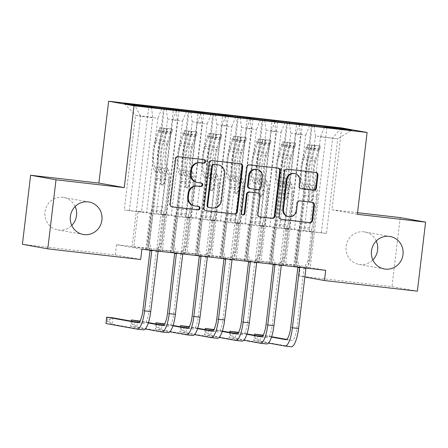 <?xml version="1.0" encoding="UTF-8"?>
<svg xmlns="http://www.w3.org/2000/svg" width="448" height="448" viewBox="0 0 448 448"><rect width="100%" height="100%" fill="white"/><g stroke="black" fill="none" stroke-linecap="round" stroke-linejoin="round"><path stroke-width="0.34" stroke-dasharray="2.24 1.68" d="M203.745 159.611A1.77 1.702 100.2 0 0 203.375 159.527L177.677 156.582A2.526 2.436 100.2 0 0 174.961 158.816L169.574 203.997A2.526 2.436 100.2 0 0 171.69 206.786L171.931 206.814M198.178 206.304A1.77 1.702 100.2 0 0 197.809 206.214L195.166 205.957M200.962 182.958A1.77 1.702 100.2 0 0 200.592 182.868L197.949 182.61M376.242 241.002A16.486 15.87 100.2 0 0 364.762 231.958A16.486 15.87 100.2 0 0 346.086 246.378A16.486 15.87 100.2 0 0 358.943 264.41A16.486 15.87 100.2 0 0 372.848 259.918M75.152 206.511A16.486 15.87 100.2 0 0 63.678 197.467A16.486 15.87 100.2 0 0 44.996 211.887A16.486 15.87 100.2 0 0 57.854 229.919A16.486 15.87 100.2 0 0 71.758 225.428M287.476 123.043L270.71 263.693L268.99 263.385L283.774 265.076L288.047 229.275L284.581 228.654L294.437 229.779L305.721 135.162L295.865 134.036L284.581 228.654M270.71 263.693L283.774 265.076M274.602 121.565L276.002 131.432L264.718 226.05L261.257 225.428L256.984 261.229L270.054 262.612L286.714 122.903M256.984 261.229L270.054 262.612M238.202 117.398L221.43 258.048L219.716 257.74L234.5 259.431L238.767 223.63L235.301 223.009L245.157 224.134L256.441 129.517L246.585 128.391L235.301 223.009M221.43 258.048L234.5 259.431M225.322 115.92L226.727 125.787L215.443 220.405L211.977 219.783L207.71 255.584L220.774 256.973L237.434 117.258M207.71 255.584L220.774 256.973M188.922 111.754L172.15 252.403L170.436 252.095L185.22 253.786L189.487 217.986L186.026 217.364L195.882 218.495L207.161 123.872L197.305 122.746L186.026 217.364M172.15 252.403L185.22 253.786M176.047 110.275L177.447 120.142L166.163 214.76L162.702 214.138L158.43 249.939L171.5 251.328L188.16 111.614M158.43 249.939L171.5 251.328M141.893 249.256L116.508 244.703L300.317 265.759L325.696 270.312M151.385 107.296L152.807 117.32L141.523 211.938L138.062 211.316L133.79 247.117L146.86 248.506L163.52 108.791M133.79 247.117L146.86 248.506M164.282 108.931L147.515 249.581L145.796 249.273L160.58 250.964L164.853 215.163L161.386 214.542L171.242 215.673L182.526 121.05L172.67 119.924L161.386 214.542M147.515 249.581L160.58 250.964M200.682 113.098L202.087 122.965L190.803 217.582L187.337 216.961L183.07 252.762L196.14 254.15L212.8 114.436M183.07 252.762L196.14 254.15M213.562 114.576L196.79 255.226L195.076 254.918L209.86 256.609L214.127 220.808L210.661 220.186L220.517 221.318L231.801 126.694L221.945 125.569L210.661 220.186M196.79 255.226L209.86 256.609M249.962 118.742L251.362 128.61L240.083 223.227L236.617 222.606L232.35 258.406L245.414 259.79L262.074 120.081M232.35 258.406L245.414 259.79M262.842 120.221L246.07 260.87L244.356 260.562L259.134 262.254L263.407 226.453L259.941 225.831L269.797 226.957L281.081 132.339L271.225 131.214L259.941 225.831M246.07 260.87L259.134 262.254M299.242 124.387L300.642 134.254L289.358 228.872L285.897 228.25L281.624 264.051L294.694 265.434L311.354 125.726M281.624 264.051L294.694 265.434M312.116 125.866L295.344 266.515L293.63 266.207L308.414 267.898L312.682 232.098L309.221 231.476L326.469 233.453L337.747 138.83L315.426 135.946L304.142 230.563L300.675 229.942L296.408 265.742M295.344 266.515L308.414 267.898M309.68 125.429L305.721 135.162M299.762 124.449L295.865 134.036M326.469 233.453L304.142 230.563M321.39 232.54L332.674 137.922L340.463 128.951M314.02 126.078L315.426 135.946M285.046 122.606L281.081 132.339M275.128 121.626L271.225 131.214M289.358 228.872L276.041 227.119L271.768 262.92M300.642 134.254L290.786 133.123L279.502 227.741M289.386 123.262L290.786 133.123M260.406 119.784L256.441 129.517M250.488 118.804L246.585 128.391M264.718 226.05L251.401 224.297L247.128 260.098M276.002 131.432L266.146 130.301L254.862 224.918M264.746 120.439L266.146 130.301M235.766 116.962L231.801 126.694M225.848 115.982L221.945 125.569M240.083 223.227L226.761 221.474L222.494 257.275M251.362 128.61L241.506 127.478L230.227 222.096M240.106 117.617L241.506 127.478M211.126 114.139L207.161 123.872M201.208 113.159L197.305 122.746M215.443 220.405L202.121 218.652L197.854 254.453M226.727 125.787L216.871 124.656L205.587 219.274M215.466 114.794L216.871 124.656M186.486 111.317L182.526 121.05M176.568 110.337L172.67 119.924M190.803 217.582L177.481 215.83L173.214 251.636M202.087 122.965L192.231 121.834L180.947 216.451M190.826 111.972L192.231 121.834M141.523 211.938L124.281 209.961L146.602 212.85L157.886 118.227L140.638 116.256L134.747 105.386M129.354 210.874L140.638 116.256L135.559 115.343L124.281 209.961M161.851 108.494L157.886 118.227M166.163 214.76L152.846 213.007L148.574 248.814M177.447 120.142L167.591 119.011L156.307 213.629M166.191 109.15L167.591 119.011M417.368 291.183L391.983 286.625L299.096 275.985L304.713 276.993M400.215 217.582L391.983 286.625M300.317 265.759L299.096 275.985M116.508 244.703L115.287 254.934L22.4 244.294M357.543 212.694L331.968 209.765L341.723 127.932M140.672 259.487L115.287 254.934M309.221 231.476L320.499 136.858L337.747 138.83L351.568 130.222M152.807 117.32L135.559 115.343L124.18 103.494M285.897 228.25L300.675 229.942M261.257 225.428L276.041 227.119M236.617 222.606L251.401 224.297M211.977 219.783L226.761 221.474M187.337 216.961L202.121 218.652M162.702 214.138L177.481 215.83M138.062 211.316L152.846 213.007M145.796 249.273L150.069 213.472L146.602 212.85M150.069 213.472L164.853 215.163M170.436 252.095L174.703 216.294L171.242 215.673M174.703 216.294L189.487 217.986M195.076 254.918L199.343 219.117L195.882 218.495M199.343 219.117L214.127 220.808M219.716 257.74L223.983 221.934L220.517 221.318M223.983 221.934L238.767 223.63M244.356 260.562L248.623 224.756L245.157 224.134M248.623 224.756L263.407 226.453M268.99 263.385L273.263 227.578L269.797 226.957M273.263 227.578L288.047 229.275M293.63 266.207L297.898 230.401L294.437 229.779M297.898 230.401L312.682 232.098M324.402 127.271L320.499 136.858M331.968 209.765L357.353 214.318M132.076 246.809L148.848 106.159M179.066 110.622L162.294 251.272M156.716 249.631L173.488 108.982M203.706 113.445L186.934 254.094M181.356 252.454L198.128 111.804M228.346 116.267L211.574 256.917M205.996 255.276L222.762 114.626M252.986 119.09L236.214 259.739M230.63 258.098L247.402 117.449M277.626 121.912L260.854 262.562M255.27 260.921L272.042 120.271M302.26 124.734L285.488 265.384M279.91 263.743L296.682 123.094M326.9 127.557L310.128 268.206M196.795 182.42A8.092 7.79 100.2 0 0 197.266 182.487M194.012 205.766A8.092 7.79 100.2 0 0 194.482 205.834M240.397 163.811A2.526 2.436 100.2 0 0 239.954 163.716L211.417 160.446A2.526 2.436 100.2 0 0 208.695 162.68L203.308 207.861A2.526 2.436 100.2 0 0 205.43 210.65L205.671 210.678M208.404 207.424A1.77 1.702 100.2 0 0 208.51 207.441L209.194 207.564M217.633 164.735A8.092 7.79 100.2 0 1 223.944 173.589L220.713 200.698A8.092 7.79 100.2 0 1 212.016 207.844L208.51 207.441M242.558 214.883A1.77 1.702 100.2 0 1 240.828 212.923L246.305 166.986A2.526 2.436 100.2 0 1 249.021 164.758L278.247 168.146M278.006 168.118A2.526 2.436 100.2 0 0 277.558 168.022M257.454 192.948A2.526 2.436 100.2 0 1 259.426 195.714L257.242 214.038A2.526 2.436 100.2 0 0 259.358 216.826M249.48 188.468A2.526 2.436 100.2 0 0 249.626 188.485L257.729 189.414A2.526 2.436 100.2 0 0 260.445 187.18L261.694 176.702A6.765 6.513 100.2 0 0 256.418 169.305M294.039 173.488A6.765 6.513 100.2 0 1 299.314 180.886L298.726 185.842A2.526 2.436 100.2 0 0 300.843 188.63L301.084 188.658M288.103 216.546A6.765 6.513 100.2 0 0 295.77 210.627L296.453 210.75M312.049 202.3A2.526 2.436 100.2 0 0 311.606 202.205L299.393 200.805A2.526 2.436 100.2 0 0 296.677 203.034L295.77 210.627M315.61 172.43A2.526 2.436 100.2 0 0 315.168 172.329L286.63 169.064A2.526 2.436 100.2 0 0 283.914 171.298L278.522 216.479A2.526 2.436 100.2 0 0 280.644 219.262L280.885 219.29M163.94 128.268L163.542 131.594L159.706 131.068L160.104 127.742L172.418 129.153L172.026 132.479A3.478 0.941 -83.5 0 0 171.097 133.902L168.011 144.021A16.358 4.418 -83.5 0 0 167.558 169.014L162.876 168.482L164.102 170.178A9.402 2.537 96.5 0 1 164.858 179.502L164.366 183.646A1.546 1.49 -79.8 0 1 162.613 184.996A1.546 1.49 -79.8 0 1 161.409 183.305L161.902 179.161A9.402 2.537 -83.5 0 0 161.146 169.842L159.919 168.14L155.238 167.602L156.464 169.305A9.402 2.537 96.5 0 1 157.22 178.623L149.593 242.609L151.598 250.37M160.104 127.742L172.396 129.153L160.11 127.742A6.826 1.842 -83.5 0 0 158.25 130.536L155.165 140.655A19.706 5.32 -83.5 0 0 154.616 170.761L159.298 171.298L160.524 173.001A6.054 1.635 96.5 0 1 161.011 178.998L160.518 183.148A1.546 1.49 100.2 0 0 161.812 184.85A1.546 1.49 100.2 0 0 163.475 183.484L163.968 179.34A6.054 1.635 -83.5 0 0 163.481 173.337L162.254 171.64L166.936 172.172L168.162 173.874A6.054 1.635 96.5 0 1 168.65 179.878L165.379 207.295A5.594 1.512 -83.5 0 1 164.478 211.142L163.918 212.514L160.199 243.712L161.913 244.02L169.54 180.034L164.858 179.502M172.418 129.153A6.826 1.842 -83.5 0 0 170.57 131.947L167.485 142.066A19.706 5.32 -83.5 0 0 166.936 172.172M167.558 169.014L168.784 170.716A9.402 2.537 96.5 0 1 169.54 180.034M163.542 131.594L159.706 131.068A3.478 0.941 -83.5 0 0 158.777 132.49L155.697 142.61A16.358 4.418 -83.5 0 0 155.238 167.602M154.616 170.761L155.842 172.463A6.054 1.635 96.5 0 1 156.33 178.466L153.059 205.884A5.594 1.512 96.5 0 1 152.158 209.731L151.598 211.103L147.879 242.301L149.593 242.609M159.298 171.298A19.706 5.32 96.5 0 1 159.846 141.187L162.932 131.068A6.826 1.842 96.5 0 1 164.231 128.503C165.794 128.29 166.779 128.402 167.188 128.839A6.826 1.842 -83.5 0 0 165.889 131.41L162.803 141.529A19.706 5.32 -83.5 0 0 162.254 171.64M162.876 168.482A16.358 4.418 96.5 0 1 163.33 143.483L166.415 133.364A3.478 0.941 96.5 0 1 166.751 132.518L167.255 128.738L166.751 132.518C166.393 131.611 165.407 131.499 163.794 132.182A3.478 0.941 -83.5 0 0 163.458 133.028L160.378 143.147A16.358 4.418 -83.5 0 0 159.919 168.14M158.133 251.121L161.913 244.02M151.598 211.103L163.918 212.514M149.912 250.174L147.879 242.301M160.199 243.712L156.173 251.272L149.022 311.259A12.88 3.478 96.5 0 1 144.127 323.439A12.88 3.478 96.5 0 1 144.066 323.428L138.796 322.482M107.15 321.658L107.453 319.099L109.917 319.379L109.614 321.938L107.15 321.658L105.963 323.523L112.123 324.229L143.304 329.823L137.144 329.118M109.614 321.938L112.123 324.229L112.885 317.834L109.917 319.379M156.173 251.272L157.886 251.58M107.453 319.099L106.725 317.128M170.934 132.44L171.332 129.114M188.574 131.09L188.182 134.417L184.346 133.89L184.738 130.564L197.058 131.975L196.661 135.302A3.478 0.941 -83.5 0 0 195.737 136.724L192.651 146.843A16.358 4.418 -83.5 0 0 192.198 171.836L187.516 171.304L188.742 173.001A9.402 2.537 96.5 0 1 189.498 182.319L189.006 186.469A1.546 1.49 -79.8 0 1 187.253 187.818A1.546 1.49 -79.8 0 1 186.049 186.127L186.542 181.983A9.402 2.537 -83.5 0 0 185.786 172.665L184.559 170.962L179.878 170.425L181.104 172.127A9.402 2.537 96.5 0 1 181.86 181.446L174.233 245.431L176.238 253.193M184.738 130.564L197.03 131.975L184.75 130.564A6.826 1.842 -83.5 0 0 182.89 133.358L179.805 143.478A19.706 5.32 -83.5 0 0 179.256 173.583L183.938 174.121L185.164 175.823A6.054 1.635 96.5 0 1 185.651 181.821L185.158 185.97A1.546 1.49 100.2 0 0 186.452 187.673A1.546 1.49 100.2 0 0 188.115 186.306L188.608 182.162A6.054 1.635 -83.5 0 0 188.121 176.159L186.894 174.462L191.576 174.994L192.802 176.697A6.054 1.635 96.5 0 1 193.29 182.7L190.019 210.118A5.594 1.512 -83.5 0 1 189.112 213.965L188.558 215.337L184.834 246.534L186.553 246.842L194.18 182.857L189.498 182.319M197.058 131.975A6.826 1.842 -83.5 0 0 195.21 134.77L192.125 144.889A19.706 5.32 -83.5 0 0 191.576 174.994M192.198 171.836L193.418 173.538A9.402 2.537 96.5 0 1 194.18 182.857M188.182 134.417L184.346 133.89A3.478 0.941 -83.5 0 0 183.417 135.313L180.331 145.432A16.358 4.418 -83.5 0 0 179.878 170.425M179.256 173.583L180.482 175.286A6.054 1.635 96.5 0 1 180.97 181.289L177.699 208.706A5.594 1.512 96.5 0 1 176.798 212.554L176.238 213.926L172.514 245.123L174.233 245.431M183.938 174.121A19.706 5.32 96.5 0 1 184.486 144.01L187.572 133.89A6.826 1.842 96.5 0 1 188.871 131.326C190.434 131.113 191.419 131.225 191.828 131.662A6.826 1.842 -83.5 0 0 190.529 134.232L187.443 144.351A19.706 5.32 -83.5 0 0 186.894 174.462M187.516 171.304A16.358 4.418 96.5 0 1 187.97 146.306L191.055 136.186A3.478 0.941 96.5 0 1 191.386 135.341L191.895 131.561L191.386 135.341C191.033 134.434 190.047 134.322 188.429 135.005A3.478 0.941 -83.5 0 0 188.098 135.85L185.013 145.97A16.358 4.418 -83.5 0 0 184.559 170.962M182.773 253.938L186.553 246.842M176.238 213.926L188.558 215.337M174.552 252.997L172.514 245.123M184.834 246.534L180.813 254.094L173.662 314.082A12.88 3.478 96.5 0 1 168.762 326.256A12.88 3.478 96.5 0 1 168.706 326.25L163.436 325.304M148.422 322.61L139.961 321.093M148.299 322.991L139.737 321.451M131.785 324.481L132.093 321.922L134.557 322.202L134.249 324.761L131.785 324.481L130.603 326.346L145.214 328.966M131.225 321.126L130.603 326.346L136.763 327.051L167.944 332.646L161.784 331.94M134.249 324.761L136.763 327.051L137.525 320.656L134.557 322.202M180.813 254.094L182.526 254.402M132.093 321.922L131.365 319.95M195.574 135.262L195.966 131.936M213.214 133.913L212.817 137.239L208.981 136.713L209.378 133.386L221.698 134.798L221.301 138.124A3.478 0.941 -83.5 0 0 220.377 139.546L217.291 149.666A16.358 4.418 -83.5 0 0 216.838 174.658L212.156 174.121L213.377 175.823A9.402 2.537 96.5 0 1 214.138 185.142L213.646 189.291A1.546 1.49 -79.8 0 1 211.893 190.641A1.546 1.49 -79.8 0 1 210.689 188.95L211.182 184.806A9.402 2.537 -83.5 0 0 210.42 175.487L209.199 173.785L204.518 173.247L205.738 174.95A9.402 2.537 96.5 0 1 206.5 184.268L198.873 248.254L200.878 256.015M209.378 133.386L221.67 134.798L209.39 133.386A6.826 1.842 -83.5 0 0 207.53 136.181L204.445 146.3A19.706 5.32 -83.5 0 0 203.896 176.406L208.578 176.943L209.798 178.646A6.054 1.635 96.5 0 1 210.291 184.643L209.793 188.793A1.546 1.49 100.2 0 0 211.092 190.495A1.546 1.49 100.2 0 0 212.75 189.129L213.248 184.985A6.054 1.635 -83.5 0 0 212.755 178.982L211.534 177.285L216.216 177.817L217.437 179.519A6.054 1.635 96.5 0 1 217.93 185.522L214.659 212.94A5.594 1.512 -83.5 0 1 213.752 216.787L213.192 218.159L209.474 249.357L211.187 249.665L218.82 185.679L214.138 185.142M221.698 134.798A6.826 1.842 -83.5 0 0 219.85 137.592L216.765 147.711A19.706 5.32 -83.5 0 0 216.216 177.817M216.838 174.658L218.058 176.361A9.402 2.537 96.5 0 1 218.82 185.679M212.817 137.239L208.981 136.713A3.478 0.941 -83.5 0 0 208.057 138.135L204.971 148.254A16.358 4.418 -83.5 0 0 204.518 173.247M203.896 176.406L205.117 178.108A6.054 1.635 96.5 0 1 205.61 184.111L202.339 211.529A5.594 1.512 96.5 0 1 201.432 215.376L200.878 216.748L197.154 247.946L198.873 248.254M208.578 176.943A19.706 5.32 96.5 0 1 209.126 146.832L212.212 136.713A6.826 1.842 96.5 0 1 213.511 134.148C215.074 133.935 216.059 134.047 216.462 134.484A6.826 1.842 -83.5 0 0 215.169 137.054L212.083 147.174A19.706 5.32 -83.5 0 0 211.534 177.285M212.156 174.121A16.358 4.418 96.5 0 1 212.61 149.128L215.695 139.009A3.478 0.941 96.5 0 1 216.026 138.163L216.535 134.383L216.026 138.163C215.667 137.256 214.682 137.144 213.069 137.827A3.478 0.941 -83.5 0 0 212.738 138.673L209.653 148.792A16.358 4.418 -83.5 0 0 209.199 173.785M207.413 256.76L211.187 249.665M200.878 216.748L213.192 218.159M199.192 255.819L197.154 247.946M209.474 249.357L205.453 256.917L198.296 316.904A12.88 3.478 96.5 0 1 193.402 329.078A12.88 3.478 96.5 0 1 193.346 329.073L188.07 328.126M173.062 325.433L164.601 323.915M172.939 325.814L164.377 324.274M156.425 327.298L156.733 324.744L159.197 325.024L158.889 327.583L156.425 327.298L155.243 329.168L169.854 331.789M155.865 323.949L155.243 329.168L161.403 329.874L192.584 335.468L186.424 334.762M158.889 327.583L161.403 329.874L162.165 323.478L159.197 325.024M205.453 256.917L207.166 257.225M156.733 324.744L156.005 322.773M220.209 138.085L220.606 134.758M237.854 136.735L237.457 140.062L233.621 139.535L234.018 136.209L246.338 137.62L245.941 140.946A3.478 0.941 -83.5 0 0 245.017 142.369L241.931 152.488A16.358 4.418 -83.5 0 0 241.478 177.481L236.796 176.943L238.017 178.646A9.402 2.537 96.5 0 1 238.778 187.964L238.28 192.114A1.546 1.49 -79.8 0 1 236.533 193.463A1.546 1.49 -79.8 0 1 235.323 191.772L235.822 187.628A9.402 2.537 -83.5 0 0 235.06 178.31L233.839 176.607L229.158 176.07L230.378 177.772A9.402 2.537 96.5 0 1 231.14 187.09L223.507 251.076L225.512 258.838M234.018 136.209L246.31 137.62L234.024 136.209A6.826 1.842 -83.5 0 0 232.17 139.003L229.085 149.122A19.706 5.32 -83.5 0 0 228.536 179.228L233.218 179.766L234.438 181.468A6.054 1.635 96.5 0 1 234.931 187.466L234.433 191.615A1.546 1.49 100.2 0 0 235.732 193.318A1.546 1.49 100.2 0 0 237.39 191.951L237.882 187.807A6.054 1.635 -83.5 0 0 237.395 181.804L236.174 180.107L240.856 180.639L242.077 182.342A6.054 1.635 96.5 0 1 242.564 188.345L239.299 215.762A5.594 1.512 -83.5 0 1 238.392 219.61L237.832 220.982L234.114 252.179L235.827 252.487L243.46 188.502L238.778 187.964M246.338 137.62A6.826 1.842 -83.5 0 0 244.485 140.414L241.405 150.534A19.706 5.32 -83.5 0 0 240.856 180.639M241.478 177.481L242.698 179.183A9.402 2.537 96.5 0 1 243.46 188.502M237.457 140.062L233.621 139.535A3.478 0.941 -83.5 0 0 232.697 140.958L229.611 151.077A16.358 4.418 -83.5 0 0 229.158 176.07M228.536 179.228L229.757 180.93A6.054 1.635 96.5 0 1 230.25 186.934L226.979 214.351A5.594 1.512 96.5 0 1 226.072 218.198L225.512 219.57L221.794 250.768L223.507 251.076M233.218 179.766A19.706 5.32 96.5 0 1 233.766 149.654L236.846 139.535A6.826 1.842 96.5 0 1 238.146 136.97C239.708 136.758 240.694 136.87 241.102 137.306A6.826 1.842 -83.5 0 0 239.803 139.877L236.723 149.996A19.706 5.32 -83.5 0 0 236.174 180.107M236.796 176.943A16.358 4.418 96.5 0 1 237.25 151.95L240.335 141.831A3.478 0.941 96.5 0 1 240.666 140.986L241.175 137.206L240.666 140.986C240.307 140.078 239.322 139.966 237.709 140.65A3.478 0.941 -83.5 0 0 237.378 141.495L234.293 151.614A16.358 4.418 -83.5 0 0 233.839 176.607M232.053 259.582L235.827 252.487M225.512 219.57L237.832 220.982M223.832 258.642L221.794 250.768M234.114 252.179L230.093 259.739L222.936 319.721A12.88 3.478 96.5 0 1 218.042 331.901A12.88 3.478 96.5 0 1 217.98 331.895L212.71 330.949M197.702 328.255L189.241 326.738M197.579 328.636L189.017 327.096M181.065 330.12L181.367 327.566L183.831 327.846L183.529 330.406L181.065 330.12L179.878 331.99L194.494 334.611M180.505 326.771L179.878 331.99L186.038 332.696L217.218 338.29L211.058 337.585M183.529 330.406L186.038 332.696L186.799 326.301L183.831 327.846M230.093 259.739L231.806 260.047M181.367 327.566L180.645 325.595M244.849 140.907L245.246 137.581M262.494 139.558L262.097 142.884L258.261 142.358L258.658 139.031L270.978 140.442L270.581 143.769A3.478 0.941 -83.5 0 0 269.657 145.191L266.571 155.31A16.358 4.418 -83.5 0 0 266.112 180.303L261.436 179.766L262.657 181.468A9.402 2.537 96.5 0 1 263.418 190.786L262.92 194.936A1.546 1.49 -79.8 0 1 261.173 196.286A1.546 1.49 -79.8 0 1 259.963 194.594L260.462 190.45A9.402 2.537 -83.5 0 0 259.7 181.132L258.479 179.43L253.798 178.892L255.018 180.594A9.402 2.537 96.5 0 1 255.78 189.913L248.147 253.898L250.152 261.66M258.658 139.031L270.95 140.442L258.664 139.031A6.826 1.842 -83.5 0 0 256.805 141.826L253.719 151.945A19.706 5.32 -83.5 0 0 253.176 182.05L257.858 182.588L259.078 184.29A6.054 1.635 96.5 0 1 259.566 190.288L259.073 194.438A1.546 1.49 100.2 0 0 260.366 196.14A1.546 1.49 100.2 0 0 262.03 194.774L262.522 190.63A6.054 1.635 -83.5 0 0 262.035 184.626L260.814 182.93L265.496 183.462L266.717 185.164A6.054 1.635 96.5 0 1 267.204 191.167L263.934 218.585A5.594 1.512 -83.5 0 1 263.032 222.432L262.472 223.804L258.754 255.002L260.467 255.31L268.1 191.324L263.418 190.786M270.978 140.442A6.826 1.842 -83.5 0 0 269.125 143.237L266.039 153.356A19.706 5.32 -83.5 0 0 265.496 183.462M266.112 180.303L267.338 182.006A9.402 2.537 96.5 0 1 268.1 191.324M262.097 142.884L258.261 142.358A3.478 0.941 -83.5 0 0 257.337 143.78L254.251 153.899A16.358 4.418 -83.5 0 0 253.798 178.892M253.176 182.05L254.397 183.753A6.054 1.635 96.5 0 1 254.884 189.756L251.619 217.174A5.594 1.512 96.5 0 1 250.712 221.021L250.152 222.393L246.434 253.59L248.147 253.898M257.858 182.588A19.706 5.32 96.5 0 1 258.401 152.477L261.486 142.358A6.826 1.842 96.5 0 1 262.786 139.793C264.348 139.58 265.334 139.692 265.742 140.129A6.826 1.842 -83.5 0 0 264.443 142.699L261.358 152.818A19.706 5.32 -83.5 0 0 260.814 182.93M261.436 179.766A16.358 4.418 96.5 0 1 261.89 154.773L264.975 144.654A3.478 0.941 96.5 0 1 265.306 143.808L265.815 140.028L265.306 143.808C264.947 142.901 263.962 142.789 262.349 143.472A3.478 0.941 -83.5 0 0 262.018 144.318L258.933 154.437A16.358 4.418 -83.5 0 0 258.479 179.43M256.693 262.405L260.467 255.31M250.152 222.393L262.472 223.804M248.466 261.464L246.434 253.59M258.754 255.002L254.727 262.562L247.576 322.543A12.88 3.478 96.5 0 1 242.682 334.723A12.88 3.478 96.5 0 1 242.62 334.718L237.35 333.771M222.342 331.078L213.881 329.56M222.219 331.458L213.651 329.918M205.705 332.942L206.007 330.389L208.471 330.669L208.169 333.228L205.705 332.942L204.518 334.813L219.134 337.434M205.139 329.594L204.518 334.813L210.678 335.518L241.858 341.107L235.698 340.402M208.169 333.228L210.678 335.518L211.439 329.123L208.471 330.669M254.727 262.562L256.446 262.87M206.007 330.389L205.279 328.418M269.489 143.73L269.886 140.403M287.134 142.38L286.737 145.706L282.901 145.18L283.298 141.854L295.613 143.265L295.221 146.591A3.478 0.941 -83.5 0 0 294.291 148.014L291.206 158.133A16.358 4.418 -83.5 0 0 290.752 183.126L286.07 182.588L287.297 184.29A9.402 2.537 96.5 0 1 288.053 193.609L287.56 197.758A1.546 1.49 -79.8 0 1 285.807 199.108A1.546 1.49 -79.8 0 1 284.603 197.417L285.096 193.273A9.402 2.537 -83.5 0 0 284.34 183.954L283.114 182.252L278.432 181.714L279.658 183.417A9.402 2.537 96.5 0 1 280.414 192.735L272.787 256.721L274.792 264.482M283.298 141.854L295.59 143.265L283.304 141.854A6.826 1.842 -83.5 0 0 281.445 144.648L278.359 154.767A19.706 5.32 -83.5 0 0 277.81 184.873L282.492 185.41L283.718 187.113A6.054 1.635 96.5 0 1 284.206 193.11L283.713 197.26A1.546 1.49 100.2 0 0 285.006 198.962A1.546 1.49 100.2 0 0 286.67 197.596L287.162 193.452A6.054 1.635 -83.5 0 0 286.675 187.449L285.449 185.752L290.13 186.284L291.357 187.986A6.054 1.635 96.5 0 1 291.844 193.99L288.574 221.402A5.594 1.512 -83.5 0 1 287.672 225.254L287.112 226.626L283.394 257.824L285.107 258.132L292.734 194.146L288.053 193.609M295.613 143.265A6.826 1.842 -83.5 0 0 293.765 146.059L290.679 156.173A19.706 5.32 -83.5 0 0 290.13 186.284M290.752 183.126L291.978 184.828A9.402 2.537 96.5 0 1 292.734 194.146M286.737 145.706L282.901 145.18A3.478 0.941 -83.5 0 0 281.971 146.602L278.891 156.722A16.358 4.418 -83.5 0 0 278.432 181.714M277.81 184.873L279.037 186.575A6.054 1.635 96.5 0 1 279.524 192.578L276.254 219.996A5.594 1.512 96.5 0 1 275.352 223.843L274.792 225.215L271.074 256.413L272.787 256.721M282.492 185.41A19.706 5.32 96.5 0 1 283.041 155.299L286.126 145.18A6.826 1.842 96.5 0 1 287.426 142.615C288.988 142.402 289.974 142.514 290.382 142.951A6.826 1.842 -83.5 0 0 289.083 145.522L285.998 155.641A19.706 5.32 -83.5 0 0 285.449 185.752M286.07 182.588A16.358 4.418 96.5 0 1 286.524 157.595L289.61 147.476A3.478 0.941 96.5 0 1 289.946 146.63L290.45 142.85L289.946 146.63C289.587 145.723 288.602 145.611 286.989 146.294A3.478 0.941 -83.5 0 0 286.653 147.14L283.573 157.259A16.358 4.418 -83.5 0 0 283.114 182.252M281.327 265.227L285.107 258.132M274.792 225.215L287.112 226.626M273.106 264.286L271.074 256.413M283.394 257.824L279.367 265.384L272.216 325.366A12.88 3.478 96.5 0 1 267.322 337.546A12.88 3.478 96.5 0 1 267.26 337.54L261.99 336.594M246.982 333.9L238.515 332.382M246.854 334.281L238.291 332.741M230.345 335.765L230.647 333.211L233.111 333.491L232.809 336.05L230.345 335.765L229.158 337.635L243.774 340.256M229.779 332.416L229.158 337.635L235.318 338.341L266.498 343.93L260.338 343.224M232.809 336.05L235.318 338.341L236.079 331.946L233.111 333.491M279.367 265.384L281.081 265.692M230.647 333.211L229.919 331.24M294.129 146.552L294.521 143.226M311.769 145.202L311.377 148.529L307.541 148.002L307.933 144.676L320.253 146.087L319.855 149.414A3.478 0.941 -83.5 0 0 318.931 150.836L315.846 160.955A16.358 4.418 -83.5 0 0 315.392 185.948L310.71 185.41L311.937 187.113A9.402 2.537 96.5 0 1 312.693 196.431L312.2 200.581A1.546 1.49 -79.8 0 1 310.447 201.93A1.546 1.49 -79.8 0 1 309.243 200.239L309.736 196.095A9.402 2.537 -83.5 0 0 308.98 186.777L307.754 185.074L303.072 184.537L304.298 186.239A9.402 2.537 96.5 0 1 305.054 195.558L297.427 259.543L299.432 267.305M307.933 144.676L320.225 146.087L307.944 144.676A6.826 1.842 -83.5 0 0 306.085 147.47L302.999 157.584A19.706 5.32 -83.5 0 0 302.45 187.695L307.132 188.233L308.358 189.935A6.054 1.635 96.5 0 1 308.846 195.933L308.353 200.082A1.546 1.49 100.2 0 0 309.646 201.785A1.546 1.49 100.2 0 0 311.31 200.418L311.802 196.274A6.054 1.635 -83.5 0 0 311.315 190.271L310.089 188.574L314.77 189.106L315.997 190.809A6.054 1.635 96.5 0 1 316.484 196.812L313.214 224.224A5.594 1.512 -83.5 0 1 312.306 228.077L311.752 229.449L308.028 260.646L309.747 260.954L317.374 196.969L312.693 196.431M320.253 146.087A6.826 1.842 -83.5 0 0 318.405 148.882L315.319 158.995A19.706 5.32 -83.5 0 0 314.77 189.106M315.392 185.948L316.613 187.65A9.402 2.537 96.5 0 1 317.374 196.969M311.377 148.529L307.541 148.002A3.478 0.941 -83.5 0 0 306.611 149.425L303.526 159.544A16.358 4.418 -83.5 0 0 303.072 184.537M302.45 187.695L303.677 189.398A6.054 1.635 96.5 0 1 304.164 195.401L300.894 222.813A5.594 1.512 96.5 0 1 299.992 226.666L299.432 228.038L295.708 259.235L297.427 259.543M307.132 188.233A19.706 5.32 96.5 0 1 307.681 158.122L310.766 148.002A6.826 1.842 96.5 0 1 312.066 145.438C313.628 145.225 314.614 145.337 315.022 145.774A6.826 1.842 -83.5 0 0 313.723 148.344L310.638 158.463A19.706 5.32 -83.5 0 0 310.089 188.574M310.71 185.41A16.358 4.418 96.5 0 1 311.164 160.418L314.25 150.298A3.478 0.941 96.5 0 1 314.58 149.453L315.09 145.673L314.58 149.453C314.227 148.546 313.242 148.434 311.623 149.117A3.478 0.941 -83.5 0 0 311.293 149.962L308.207 160.082A16.358 4.418 -83.5 0 0 307.754 185.074M305.967 268.05L309.747 260.954M299.432 228.038L311.752 229.449M297.746 267.109L295.708 259.235M308.028 260.646L304.007 268.206L296.856 328.188A12.88 3.478 96.5 0 1 291.956 340.368A12.88 3.478 96.5 0 1 291.9 340.362L286.63 339.416M271.617 336.722L263.155 335.205M271.494 337.103L262.931 335.563M254.979 338.587L255.287 336.034L257.751 336.314L257.443 338.873L254.979 338.587L253.798 340.458L268.408 343.078M254.419 335.233L253.798 340.458L259.958 341.163L291.138 346.752L284.978 346.046M257.443 338.873L259.958 341.163L260.719 334.768L257.751 336.314M304.007 268.206L305.721 268.514M255.287 336.034L254.559 334.062M318.769 149.374L319.161 146.048M203.375 159.527L204.058 159.65M197.809 206.214L198.492 206.338M200.592 182.868L201.275 182.991M171.69 206.786L172.082 206.858M169.574 203.997L170.257 204.12M174.961 158.816L175.644 158.939M177.677 156.582L178.366 156.705M205.43 210.65L205.822 210.722M203.308 207.861L203.997 207.984M208.695 162.68L209.384 162.803M211.417 160.446L212.1 160.569M239.954 163.716L240.638 163.839M212.016 207.844L212.699 207.967M220.713 200.698L221.396 200.822M223.944 173.589L224.633 173.712M249.021 164.758L249.71 164.881M257.242 214.038L257.93 214.161M259.426 195.714L260.114 195.838M240.828 212.923L241.511 213.046M246.305 166.986L246.988 167.11M261.694 176.702L262.382 176.826M249.626 188.485L250.309 188.608M257.729 189.414L258.412 189.538M260.445 187.18L261.128 187.303M300.843 188.63L301.235 188.698M298.726 185.842L299.41 185.965M299.314 180.886L300.003 181.009M296.677 203.034L297.36 203.157M299.393 200.805L300.076 200.928M311.606 202.205L312.29 202.322M280.644 219.262L281.036 219.335M278.522 216.479L279.21 216.602M283.914 171.298L284.598 171.422M286.63 169.064L287.314 169.187M315.168 172.329L315.851 172.452M163.475 183.484L164.366 183.646M162.803 141.529L167.485 142.066M168.011 144.021L163.33 143.483M163.968 179.34L168.65 179.878M153.059 205.884L165.379 207.295M156.33 178.466L161.011 178.998M161.902 179.161L157.22 178.623M163.481 173.337L168.162 173.874M155.842 172.463L160.524 173.001M168.784 170.716L164.102 170.178M161.146 169.842L156.464 169.305M155.165 140.655L159.846 141.187M160.378 143.147L155.697 142.61M165.889 131.41L170.57 131.947M171.097 133.902L166.415 133.364M158.25 130.536L162.932 131.068M163.458 133.028L158.777 132.49M152.158 209.731L164.478 211.142M142.862 310.554L149.022 311.259M138.023 322.734L144.066 323.428M163.794 132.182L164.231 128.503M160.518 183.148L161.409 183.305M188.115 186.306L189.006 186.469M187.443 144.351L192.125 144.889M192.651 146.843L187.97 146.306M188.608 182.162L193.29 182.7M177.699 208.706L190.019 210.118M180.97 181.289L185.651 181.821M186.542 181.983L181.86 181.446M188.121 176.159L192.802 176.697M180.482 175.286L185.164 175.823M193.418 173.538L188.742 173.001M185.786 172.665L181.104 172.127M179.805 143.478L184.486 144.01M185.013 145.97L180.331 145.432M190.529 134.232L195.21 134.77M195.737 136.724L191.055 136.186M182.89 133.358L187.572 133.89M188.098 135.85L183.417 135.313M176.798 212.554L189.112 213.965M167.502 313.376L173.662 314.082M162.663 325.556L168.706 326.25M188.429 135.005L188.871 131.326M185.158 185.97L186.049 186.127M212.75 189.129L213.646 189.291M212.083 147.174L216.765 147.711M217.291 149.666L212.61 149.128M213.248 184.985L217.93 185.522M202.339 211.529L214.659 212.94M205.61 184.111L210.291 184.643M211.182 184.806L206.5 184.268M212.755 178.982L217.437 179.519M205.117 178.108L209.798 178.646M218.058 176.361L213.377 175.823M210.42 175.487L205.738 174.95M204.445 146.3L209.126 146.832M209.653 148.792L204.971 148.254M215.169 137.054L219.85 137.592M220.377 139.546L215.695 139.009M207.53 136.181L212.212 136.713M212.738 138.673L208.057 138.135M201.432 215.376L213.752 216.787M192.142 316.198L198.296 316.904M187.303 328.378L193.346 329.073M213.069 137.827L213.511 134.148M209.793 188.793L210.689 188.95M237.39 191.951L238.28 192.114M236.723 149.996L241.405 150.534M241.931 152.488L237.25 151.95M237.882 187.807L242.564 188.345M226.979 214.351L239.299 215.762M230.25 186.934L234.931 187.466M235.822 187.628L231.14 187.09M237.395 181.804L242.077 182.342M229.757 180.93L234.438 181.468M242.698 179.183L238.017 178.646M235.06 178.31L230.378 177.772M229.085 149.122L233.766 149.654M234.293 151.614L229.611 151.077M239.803 139.877L244.485 140.414M245.017 142.369L240.335 141.831M232.17 139.003L236.846 139.535M237.378 141.495L232.697 140.958M226.072 218.198L238.392 219.61M216.776 319.021L222.936 319.721M211.943 331.201L217.98 331.895M237.709 140.65L238.146 136.97M234.433 191.615L235.323 191.772M262.03 194.774L262.92 194.936M261.358 152.818L266.039 153.356M266.571 155.31L261.89 154.773M262.522 190.63L267.204 191.167M251.619 217.174L263.934 218.585M254.884 189.756L259.566 190.288M260.462 190.45L255.78 189.913M262.035 184.626L266.717 185.164M254.397 183.753L259.078 184.29M267.338 182.006L262.657 181.468M259.7 181.132L255.018 180.594M253.719 151.945L258.401 152.477M258.933 154.437L254.251 153.899M264.443 142.699L269.125 143.237M269.657 145.191L264.975 144.654M256.805 141.826L261.486 142.358M262.018 144.318L257.337 143.78M250.712 221.021L263.032 222.432M241.416 321.838L247.576 322.543M236.583 334.023L242.62 334.718M262.349 143.472L262.786 139.793M259.073 194.438L259.963 194.594M286.67 197.596L287.56 197.758M285.998 155.641L290.679 156.173M291.206 158.133L286.524 157.595M287.162 193.452L291.844 193.99M276.254 219.996L288.574 221.402M279.524 192.578L284.206 193.11M285.096 193.273L280.414 192.735M286.675 187.449L291.357 187.986M279.037 186.575L283.718 187.113M291.978 184.828L287.297 184.29M284.34 183.954L279.658 183.417M278.359 154.767L283.041 155.299M283.573 157.259L278.891 156.722M289.083 145.522L293.765 146.059M294.291 148.014L289.61 147.476M281.445 144.648L286.126 145.18M286.653 147.14L281.971 146.602M275.352 223.843L287.672 225.254M266.056 324.66L272.216 325.366M261.218 336.846L267.26 337.54M286.989 146.294L287.426 142.615M283.713 197.26L284.603 197.417M311.31 200.418L312.2 200.581M310.638 158.463L315.319 158.995M315.846 160.955L311.164 160.418M311.802 196.274L316.484 196.812M300.894 222.813L313.214 224.224M304.164 195.401L308.846 195.933M309.736 196.095L305.054 195.558M311.315 190.271L315.997 190.809M303.677 189.398L308.358 189.935M316.613 187.65L311.937 187.113M308.98 186.777L304.298 186.239M302.999 157.584L307.681 158.122M308.207 160.082L303.526 159.544M313.723 148.344L318.405 148.882M318.931 150.836L314.25 150.298M306.085 147.47L310.766 148.002M311.293 149.962L306.611 149.425M299.992 226.666L312.306 228.077M290.696 327.482L296.856 328.188M285.858 339.668L291.9 340.362M311.623 149.117L312.066 145.438M308.353 200.082L309.243 200.239M203.476 159.544L204.165 159.662M197.91 206.231L198.593 206.354M200.693 182.885L201.382 183.008M358.943 264.41L384.322 268.962M57.854 229.919L83.238 234.472M63.678 197.467L89.057 202.02M364.762 231.958L390.146 236.51M171.545 206.763L172.228 206.886M205.279 210.627L205.968 210.75M240.1 163.738L240.789 163.862M277.71 168.045L278.393 168.168M259.213 216.804L259.902 216.927M242.206 214.861L242.894 214.984M300.698 188.608L301.381 188.731M311.752 202.222L312.441 202.345M280.498 219.246L281.182 219.369M315.314 172.351L316.002 172.474M172.01 132.479L159.757 131.074M137.967 322.734L144.127 323.439M161.722 184.839L162.613 184.996M196.65 135.302L184.397 133.896M162.602 325.55L168.762 326.256M186.362 187.662L187.253 187.818M221.29 138.124L209.037 136.718M187.242 328.373L193.402 329.078M211.002 190.484L211.893 190.641M245.924 140.946L233.671 139.541M211.882 331.195L218.042 331.901M235.637 193.306L236.533 193.463M270.564 143.763L258.311 142.363M236.522 334.018L242.682 334.723M260.277 196.129L261.173 196.286M295.204 146.586L282.951 145.186M261.162 336.84L267.322 337.546M284.917 198.951L285.807 199.108M319.844 149.408L307.591 148.008M285.796 339.662L291.956 340.368M309.557 201.774L310.447 201.93"/><path stroke-width="0.67" d="M205.542 161.599A1.77 1.702 100.2 0 0 204.058 159.65L178.366 156.705A2.526 2.436 100.2 0 0 175.644 158.939L170.257 204.12A2.526 2.436 100.2 0 0 172.379 206.909L198.072 209.854A1.77 1.702 100.2 0 0 199.976 208.286A1.77 1.702 100.2 0 0 198.492 206.338L195.166 205.957A8.092 7.79 100.2 0 1 194.695 205.89A8.092 7.79 100.2 0 1 188.384 197.036L188.832 193.273A8.092 7.79 100.2 0 1 197.534 186.127L200.855 186.508A1.77 1.702 100.2 0 0 202.759 184.946A1.77 1.702 100.2 0 0 201.275 182.991L197.949 182.61A8.092 7.79 100.2 0 1 197.478 182.543A8.092 7.79 100.2 0 1 191.167 173.695L191.621 169.926A8.092 7.79 100.2 0 1 200.318 162.781L203.638 163.162A1.77 1.702 100.2 0 0 205.542 161.599M197.478 182.543L196.795 182.42A8.092 7.79 100.2 0 1 190.484 173.572L190.932 169.803A8.092 7.79 100.2 0 1 199.629 162.658L202.955 163.038A1.77 1.702 100.2 0 0 203.745 159.611M171.931 206.814L197.389 209.731A1.77 1.702 100.2 0 0 198.178 206.304M194.695 205.89L194.012 205.766A8.092 7.79 100.2 0 1 187.701 196.913L188.149 193.15A8.092 7.79 100.2 0 1 196.846 186.004L200.172 186.385A1.77 1.702 100.2 0 0 200.962 182.958M371.465 250.93A16.486 15.87 100.2 0 0 384.322 268.962A16.486 15.87 100.2 0 0 403.004 254.542A16.486 15.87 100.2 0 0 390.146 236.51A16.486 15.87 100.2 0 0 371.465 250.93M372.848 259.918A16.486 15.87 100.2 0 0 377.619 249.99A16.486 15.87 100.2 0 0 376.242 241.002M70.381 216.44A16.486 15.87 100.2 0 0 83.238 234.472A16.486 15.87 100.2 0 0 101.914 220.052A16.486 15.87 100.2 0 0 89.057 202.02A16.486 15.87 100.2 0 0 70.381 216.44M71.758 225.428A16.486 15.87 100.2 0 0 76.535 215.499A16.486 15.87 100.2 0 0 75.152 206.511M313.746 190.154A2.526 2.436 100.2 0 0 316.462 187.919L317.974 175.241A2.526 2.436 100.2 0 0 315.851 172.452L287.314 169.187A2.526 2.436 100.2 0 0 284.598 171.422L279.21 216.602A2.526 2.436 100.2 0 0 281.327 219.386L309.865 222.656A2.526 2.436 100.2 0 0 312.586 220.422L314.412 205.111A2.526 2.436 100.2 0 0 312.29 202.322L300.076 200.928A2.526 2.436 100.2 0 0 297.36 203.157L296.453 210.75A6.765 6.513 100.2 0 1 288.792 216.67A6.765 6.513 100.2 0 1 283.517 209.272L287.062 179.525A6.765 6.513 100.2 0 1 294.728 173.611A6.765 6.513 100.2 0 1 300.003 181.009L299.41 185.965A2.526 2.436 100.2 0 0 301.532 188.754L313.057 190.03A2.526 2.436 100.2 0 0 315.773 187.796L317.285 175.118A2.526 2.436 100.2 0 0 315.61 172.43M325.696 270.312L141.893 249.256L140.672 259.487L47.785 248.847L56.017 179.799L124.264 187.617L134.025 105.784L367.108 132.485L357.353 214.318L425.6 222.135L417.368 291.183L324.481 280.543L325.696 270.312M242.76 166.628A2.526 2.436 100.2 0 0 240.638 163.839L212.1 160.569A2.526 2.436 100.2 0 0 209.384 162.803L203.997 207.984A2.526 2.436 100.2 0 0 206.114 210.773L234.651 214.043A2.526 2.436 100.2 0 0 237.373 211.809L242.76 166.628L242.071 166.505A2.526 2.436 100.2 0 0 240.397 163.811M249.71 164.881L278.247 168.146A2.526 2.436 100.2 0 1 280.364 170.934L274.977 216.115A2.526 2.436 100.2 0 1 272.261 218.35L260.047 216.95A2.526 2.436 100.2 0 1 257.93 214.161L260.114 195.838A2.526 2.436 100.2 0 0 257.992 193.054L249.894 192.125A2.526 2.436 100.2 0 0 247.173 194.359L244.899 213.433A1.77 1.702 100.2 0 1 242.894 214.984A1.77 1.702 100.2 0 1 241.511 213.046L246.988 167.11A2.526 2.436 100.2 0 1 249.71 164.881M134.025 105.784L108.64 101.231L341.723 127.932L367.108 132.485M163.52 108.791L163.632 107.856L124.18 103.494L134.747 105.386L324.402 127.271M163.632 107.856L175.924 109.418L176.047 110.275M188.16 111.614L188.272 110.678L175.924 109.418M188.272 110.678L200.564 112.241L200.682 113.098M212.8 114.436L212.912 113.501L200.564 112.241M212.912 113.501L225.198 115.063L225.322 115.92M237.434 117.258L237.546 116.323L225.198 115.063M237.546 116.323L249.838 117.886L249.962 118.742M262.074 120.081L262.186 119.146L249.838 117.886M262.186 119.146L274.478 120.708L274.602 121.565M286.714 122.903L286.826 121.962L274.478 120.708M286.826 121.962L299.118 123.53L299.242 124.387M311.354 125.726L311.466 124.785L299.118 123.53M311.466 124.785L341.001 128.33L351.568 130.222L324.464 127.12M313.902 125.222L314.02 126.078M341.001 128.33L340.463 128.951M289.262 122.405L289.386 123.262M264.622 119.582L264.746 120.439M239.982 116.76L240.106 117.617M215.342 113.938L215.466 114.794M190.708 111.115L190.826 111.972M166.068 108.293L166.191 109.15M304.713 276.993L324.481 280.543M425.6 222.135L400.215 217.582L357.543 212.694M124.264 187.617L98.885 183.064L30.632 175.246L56.017 179.799M30.632 175.246L22.4 244.294L47.785 248.847M98.885 183.064L108.64 101.231M151.284 106.596L151.385 107.296M205.671 210.678L233.968 213.92A2.526 2.436 100.2 0 0 236.684 211.686L242.071 166.505M214.34 164.388A1.77 1.702 100.2 0 0 212.442 165.95L207.71 205.61A1.77 1.702 100.2 0 0 209.194 207.564L212.699 207.967A8.092 7.79 100.2 0 0 221.396 200.822L224.633 173.712A8.092 7.79 100.2 0 0 218.322 164.858A8.092 7.79 100.2 0 0 217.851 164.791L213.657 164.265A1.77 1.702 100.2 0 0 211.753 165.827L212.442 165.95M209.093 207.547L208.404 207.424A1.77 1.702 100.2 0 1 207.026 205.492L211.753 165.827M218.322 164.858L217.633 164.735A8.092 7.79 100.2 0 0 217.162 164.668L217.851 164.791M213.657 164.265L217.162 164.668M259.599 216.854L271.572 218.226A2.526 2.436 100.2 0 0 274.294 215.992L279.681 170.811A2.526 2.436 100.2 0 0 278.006 168.118M258.143 193.071L257.454 192.948A2.526 2.436 100.2 0 0 257.309 192.931L249.206 192.002A2.526 2.436 100.2 0 0 246.49 194.236L244.21 213.31L244.899 213.433M242.558 214.883A1.77 1.702 100.2 0 0 244.21 213.31M262.382 176.826A6.765 6.513 100.2 0 0 257.107 169.428A6.765 6.513 100.2 0 0 249.441 175.342L248.192 185.825A2.526 2.436 100.2 0 0 250.309 188.608L258.412 189.538A2.526 2.436 100.2 0 0 261.128 187.303L262.382 176.826M257.107 169.428L256.418 169.305A6.765 6.513 100.2 0 0 248.758 175.218L249.441 175.342M250.163 188.591L249.48 188.468A2.526 2.436 100.2 0 1 247.503 185.702L248.758 175.218M301.084 188.658L313.057 190.03M294.728 173.611L294.039 173.488A6.765 6.513 100.2 0 0 286.378 179.402L287.062 179.525M288.792 216.67L288.103 216.546A6.765 6.513 100.2 0 1 282.828 209.149L286.378 179.402M280.885 219.29L309.182 222.533A2.526 2.436 100.2 0 0 311.898 220.298L313.723 204.988A2.526 2.436 100.2 0 0 312.049 202.3M151.598 250.37L151.726 250.874L150.013 250.566L142.862 310.554A12.88 3.478 96.5 0 1 137.967 322.734A12.88 3.478 96.5 0 1 137.906 322.722L106.725 317.128L105.963 323.523L137.144 329.118A19.32 5.219 -83.5 0 0 137.234 329.129A19.32 5.219 -83.5 0 0 144.575 310.862L151.726 250.874M143.304 329.823A19.32 5.219 -83.5 0 0 143.394 329.834A19.32 5.219 -83.5 0 0 150.735 311.567L158.133 251.121M150.013 250.566L149.912 250.174M138.796 322.482L112.885 317.834L106.725 317.128M176.238 253.193L176.366 253.697L174.653 253.389L167.502 313.376A12.88 3.478 96.5 0 1 162.602 325.55A12.88 3.478 96.5 0 1 162.546 325.545L148.299 322.991M145.214 328.966L161.784 331.94A19.32 5.219 -83.5 0 0 161.874 331.951A19.32 5.219 -83.5 0 0 169.215 313.678L176.366 253.697M167.944 332.646A19.32 5.219 -83.5 0 0 168.034 332.657A19.32 5.219 -83.5 0 0 175.375 314.384L182.773 253.938M174.653 253.389L174.552 252.997M163.436 325.304L148.422 322.61M139.961 321.093L131.365 319.95L131.225 321.126M139.737 321.451L131.365 319.95M200.878 256.015L201.006 256.519L199.293 256.211L192.142 316.198A12.88 3.478 96.5 0 1 187.242 328.373A12.88 3.478 96.5 0 1 187.186 328.367L172.939 325.814M169.854 331.789L186.424 334.762A19.32 5.219 -83.5 0 0 186.508 334.774A19.32 5.219 -83.5 0 0 193.855 316.501L201.006 256.519M192.584 335.468A19.32 5.219 -83.5 0 0 192.668 335.479A19.32 5.219 -83.5 0 0 200.015 317.206L207.413 256.76M199.293 256.211L199.192 255.819M188.07 328.126L173.062 325.433M164.601 323.915L156.005 322.773L155.865 323.949M164.377 324.274L156.005 322.773M225.512 258.838L225.646 259.342L223.933 259.034L216.776 319.021A12.88 3.478 96.5 0 1 211.882 331.195A12.88 3.478 96.5 0 1 211.826 331.19L197.579 328.636M194.494 334.611L211.058 337.585A19.32 5.219 -83.5 0 0 211.148 337.596A19.32 5.219 -83.5 0 0 218.495 319.323L225.646 259.342M217.218 338.29A19.32 5.219 -83.5 0 0 217.308 338.302A19.32 5.219 -83.5 0 0 224.655 320.029L232.053 259.582M223.933 259.034L223.832 258.642M212.71 330.949L197.702 328.255M189.241 326.738L180.645 325.595L180.505 326.771M189.017 327.096L180.645 325.595M250.152 261.66L250.286 262.164L248.567 261.856L241.416 321.838A12.88 3.478 96.5 0 1 236.522 334.018A12.88 3.478 96.5 0 1 236.46 334.012L222.219 331.458M219.134 337.434L235.698 340.402A19.32 5.219 -83.5 0 0 235.788 340.418A19.32 5.219 -83.5 0 0 243.13 322.146L250.286 262.164M241.858 341.107A19.32 5.219 -83.5 0 0 241.948 341.124A19.32 5.219 -83.5 0 0 249.29 322.851L256.693 262.405M248.567 261.856L248.466 261.464M237.35 333.771L222.342 331.078M213.881 329.56L205.279 328.418L205.139 329.594M213.651 329.918L205.279 328.418M274.792 264.482L274.921 264.986L273.207 264.678L266.056 324.66A12.88 3.478 96.5 0 1 261.162 336.84A12.88 3.478 96.5 0 1 261.1 336.834L246.854 334.281M243.774 340.256L260.338 343.224A19.32 5.219 -83.5 0 0 260.428 343.241A19.32 5.219 -83.5 0 0 267.77 324.968L274.921 264.986M266.498 343.93A19.32 5.219 -83.5 0 0 266.588 343.946A19.32 5.219 -83.5 0 0 273.93 325.674L281.327 265.227M273.207 264.678L273.106 264.286M261.99 336.594L246.982 333.9M238.515 332.382L229.919 331.24L229.779 332.416M238.291 332.741L229.919 331.24M299.432 267.305L299.561 267.809L297.847 267.501L290.696 327.482A12.88 3.478 96.5 0 1 285.796 339.662A12.88 3.478 96.5 0 1 285.74 339.657L271.494 337.103M268.408 343.078L284.978 346.046A19.32 5.219 -83.5 0 0 285.068 346.063A19.32 5.219 -83.5 0 0 292.41 327.79L299.561 267.809M291.138 346.752A19.32 5.219 -83.5 0 0 291.228 346.769A19.32 5.219 -83.5 0 0 298.57 328.496L305.967 268.05M297.847 267.501L297.746 267.109M286.63 339.416L271.617 336.722M263.155 335.205L254.559 334.062L254.419 335.233M262.931 335.563L254.559 334.062M199.629 162.658L200.318 162.781M190.932 169.803L191.621 169.926M190.484 173.572L191.167 173.695M200.172 186.385L200.855 186.508M196.846 186.004L197.534 186.127M188.149 193.15L188.832 193.273M187.701 196.913L188.384 197.036M197.389 209.731L198.072 209.854M172.082 206.858L172.379 206.909M202.955 163.038L203.638 163.162M236.684 211.686L237.373 211.809M233.968 213.92L234.651 214.043M205.822 210.722L206.114 210.773M207.026 205.492L207.71 205.61M279.681 170.811L280.364 170.934M274.294 215.992L274.977 216.115M271.572 218.226L272.261 218.35M259.756 216.899L260.047 216.95M257.309 192.931L257.992 193.054M249.206 192.002L249.894 192.125M246.49 194.236L247.173 194.359M247.503 185.702L248.192 185.825M301.235 188.698L301.532 188.754M282.828 209.149L283.517 209.272M313.723 204.988L314.412 205.111M311.898 220.298L312.586 220.422M309.182 222.533L309.865 222.656M281.036 219.335L281.327 219.386M317.285 175.118L317.974 175.241M315.773 187.796L316.462 187.919M144.575 310.862L150.735 311.567M169.215 313.678L175.375 314.384M193.855 316.501L200.015 317.206M218.495 319.323L224.655 320.029M243.13 322.146L249.29 322.851M267.77 324.968L273.93 325.674M292.41 327.79L298.57 328.496M137.234 329.129L143.394 329.834M161.874 331.951L168.034 332.657M186.508 334.774L192.668 335.479M211.148 337.596L217.308 338.302M235.788 340.418L241.948 341.124M260.428 343.241L266.588 343.946M285.068 346.063L291.228 346.769"/></g></svg>
